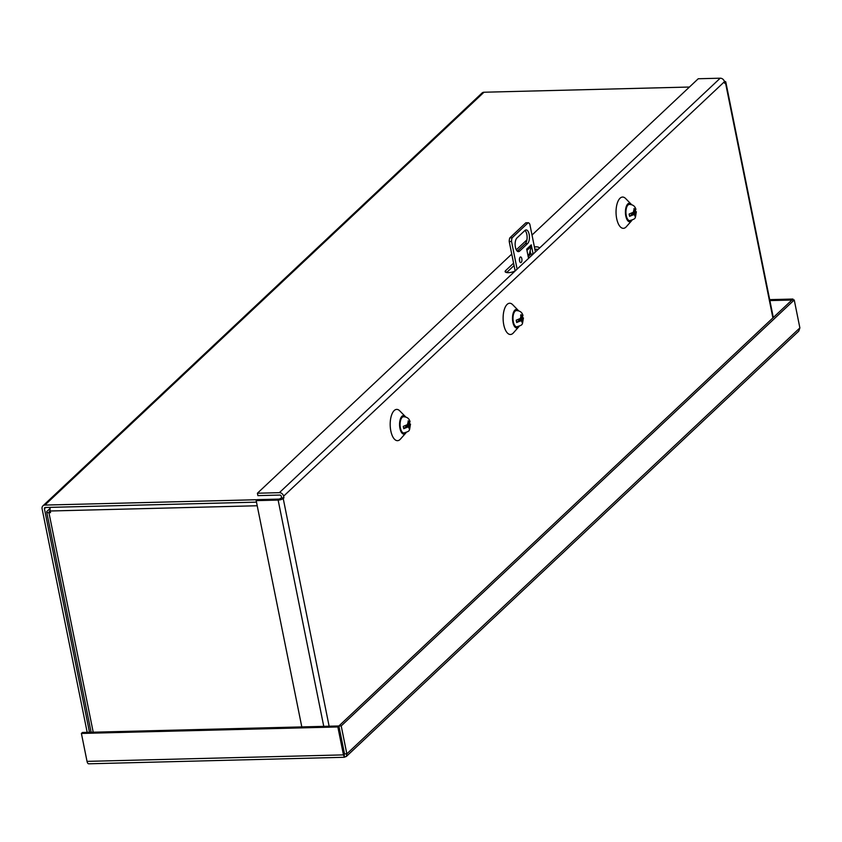 <?xml version="1.0" encoding="UTF-8"?>
<svg xmlns="http://www.w3.org/2000/svg" width="842" height="842" viewBox="0 0 842 842"><rect width="100%" height="100%" fill="white"/><g stroke="black" fill="none" stroke-linecap="round" stroke-linejoin="round"><path stroke-width="1.26" d="M87.031 761.378A3.905 1.737 88.5 0 0 88.705 763.799L344.41 757.274L343.473 754.885L87.031 761.378L81.4 733.445L337.842 726.951L343.473 754.885L344.515 753.906L344.115 754.653L344.515 753.906L338.884 725.972L341.21 725.909L794.248 299.973L799.879 327.906L346.841 753.843L346.378 756.442L344.599 757.053L344.189 755.053M337.842 726.951L338.884 725.972L82.442 732.466L81.4 733.445M346.325 756.484L798.742 331.138L799.879 327.906M794.248 299.973L769.883 300.583M793.153 300.005L792.964 299.047L769.693 299.636M45.763 507.473L44.426 508.736L89.494 732.287M44.426 508.736A1.316 1.095 46.8 0 1 45.363 507.484L256.484 502.137M87.179 732.34L42.1 508.789A3.905 3.263 46.8 0 1 42.921 505.853A3.905 3.263 46.8 0 1 44.879 505.084L257.157 499.716M689.44 87.031L483.992 92.231A3.905 3.263 -133.2 0 0 482.045 93.009L42.921 505.853M344.115 754.653L344.515 753.906L346.841 753.843L341.21 725.909M344.515 753.895L338.884 725.972L792.964 299.047M50.288 507.358A3.905 1.737 88.5 0 0 50.204 510.999L50.531 512.641L48.941 512.683A3.905 1.295 168.6 0 1 46.689 511.968A3.905 1.295 168.6 0 1 47.015 511.283L50.088 508.389M50.341 511.694L49.225 511.462L50.12 510.494M406.149 432.535A9.273 4.105 -91.5 0 1 405.655 433.198A9.273 4.105 -91.5 0 1 399.95 428.378A9.273 4.105 -91.5 0 1 400.697 418.169A9.273 4.105 -91.5 0 1 405.234 416.453A9.273 4.105 -91.5 0 1 405.76 417.095M405.655 433.198L400.455 439.082A15.64 6.925 -91.5 0 1 390.825 430.957A15.64 6.925 -91.5 0 1 392.098 413.738A15.64 6.925 -91.5 0 1 399.74 410.843L405.234 416.453M519.072 326.37A9.273 4.105 -91.5 0 1 518.588 327.033A9.273 4.105 -91.5 0 1 512.873 322.212A9.273 4.105 -91.5 0 1 513.631 312.003A9.273 4.105 -91.5 0 1 518.156 310.288A9.273 4.105 -91.5 0 1 518.683 310.919M518.588 327.033L513.378 332.906A15.64 6.925 -91.5 0 1 503.758 324.78A15.64 6.925 -91.5 0 1 505.032 307.572A15.64 6.925 -91.5 0 1 512.662 304.678L518.156 310.288M632.005 220.194A9.273 4.105 -91.5 0 1 631.511 220.857A9.273 4.105 -91.5 0 1 625.795 216.036A9.273 4.105 -91.5 0 1 626.553 205.827A9.273 4.105 -91.5 0 1 631.09 204.111A9.273 4.105 -91.5 0 1 631.605 204.743M631.511 220.857L626.311 226.74A15.64 6.925 -91.5 0 1 616.681 218.615A15.64 6.925 -91.5 0 1 617.954 201.396A15.64 6.925 -91.5 0 1 625.595 198.501L631.09 204.111M256.178 500.632L257.22 499.653L279.186 499.095L281.607 497.896L281.281 496.254A1.316 1.095 -133.2 0 0 279.849 495.064L257.894 495.622L257.41 493.223L279.365 492.665A3.905 3.263 46.8 0 1 283.596 496.191L283.933 497.832L283.217 498.506A3.905 1.295 168.6 0 1 278.134 500.074L256.178 500.632L301.804 726.909M724.331 81.327A3.905 1.295 168.6 0 1 725.804 82.011A3.905 1.295 168.6 0 1 725.478 82.695L724.762 83.369L724.436 81.727A3.905 3.263 -133.2 0 0 720.205 78.201L698.25 78.748L532.007 235.044M534.891 249.369A5.684 1.873 168.6 0 1 538.143 249.369M506.621 272.545L514.062 265.546M534.417 246.969A5.684 1.873 168.6 0 1 539.143 247.885A5.684 1.873 168.6 0 1 538.669 248.874L515.799 270.377A5.684 1.873 168.6 0 1 509.715 272.566A5.684 1.873 168.6 0 1 505.126 271.629A5.684 1.873 168.6 0 1 505.61 270.64L513.578 263.146M281.607 497.896L283.933 497.832M526.924 239.833L516.283 249.832M511.747 254.095L257.41 493.223M635.236 213.3L635.521 214.721A2.873 1.274 -91.5 0 0 635.994 212.573L632.795 213.363L635.405 210.9L635.994 212.573L636.373 211.752C634.921 219.004 636.489 218.467 629.7 220.646A8.115 3.6 -91.5 0 1 626.269 215.605A8.115 3.6 -91.5 0 1 629.29 204.417C632.826 204.511 635.015 206.132 635.878 209.279L635.531 210.268A2.873 1.274 -91.5 0 0 634.479 209.563L634.763 210.984L635.531 210.268M635.521 214.721L635.005 216.341L634.973 215.236A2.873 1.274 -91.5 0 1 633.921 214.531L629.627 216.341L632.237 213.879L634.689 213.815L633.921 214.531M633.458 212.216L634.215 211.5L633.931 210.079A2.873 1.274 -91.5 0 0 633.458 212.216L629.153 214.026A7.294 3.231 88.5 0 0 629.342 215.226A7.294 3.231 88.5 0 0 629.627 216.341M633.931 210.079L634.068 208.469L634.479 209.563M634.973 215.236L634.689 213.815M635.015 215.836L635.552 215.826M634.121 210.995L634.763 210.984M522.303 319.465L522.598 320.886A2.873 1.274 -91.5 0 0 523.071 318.75L519.861 319.528L522.482 317.066L523.071 318.75L523.45 317.918C521.998 325.17 523.566 324.644 516.767 326.812A8.115 3.6 -91.5 0 1 513.336 321.77A8.115 3.6 -91.5 0 1 516.356 310.593C519.893 310.677 522.093 312.298 522.956 315.455L522.608 316.434A2.873 1.274 -91.5 0 0 521.556 315.729L521.84 317.15L522.608 316.434M522.598 320.886L522.629 322.002L522.072 322.518L522.051 321.402A2.873 1.274 -91.5 0 1 520.998 320.707L516.693 322.507L519.314 320.044L521.756 319.981L520.998 320.707M520.524 318.392L521.293 317.676L521.009 316.245A2.873 1.274 -91.5 0 0 520.524 318.392L516.23 320.192A7.294 3.231 88.5 0 0 516.42 321.391A7.294 3.231 88.5 0 0 516.693 322.507M521.009 316.245L520.588 315.15L521.145 314.634L521.556 315.729M522.051 321.402L521.756 319.981M522.093 322.012L522.629 322.002M521.187 317.171L521.84 317.15M521.209 262.43A2.842 1.263 -91.5 0 1 520.745 262.641A2.842 1.263 -91.5 0 1 519.451 260.367A2.842 1.263 -91.5 0 1 520.145 257.178A2.842 1.263 -91.5 0 1 520.609 256.968A2.842 1.263 -91.5 0 1 521.903 259.241A2.842 1.263 -91.5 0 1 521.209 262.43M519.609 251.116A7.104 3.147 -91.5 0 1 518.462 251.642A7.104 3.147 -91.5 0 1 515.22 245.948A7.104 3.147 -91.5 0 1 516.956 237.97L524.955 230.445A7.104 3.147 -91.5 0 1 526.103 229.919A7.104 3.147 -91.5 0 1 529.344 235.613A7.104 3.147 -91.5 0 1 527.608 243.591L519.609 251.116L517.293 251.179L525.292 243.654A7.104 3.147 88.5 0 0 527.113 237.002A7.104 3.147 88.5 0 0 524.955 230.445M526.945 250.421L531.239 246.38A3.905 3.263 -133.2 0 0 531.26 244.843L533.123 254.052L528.544 258.347L526.692 249.148A3.905 3.263 46.8 0 1 526.713 249.264M535.417 251.937L529.839 224.298A5.684 2.515 88.5 0 0 528.166 222.741L512.157 237.791A5.684 2.515 88.5 0 0 511.547 241.496L517.114 269.135M519.546 260.925A2.842 1.263 88.5 0 0 519.493 258.736M528.187 256.557L530.797 254.105L533.123 254.052M530.797 254.105L530.144 250.842M515.136 270.871L509.221 241.559L511.547 241.496M512.157 237.791L509.831 237.854A5.684 2.515 88.5 0 0 509.221 241.559M509.831 237.854L525.84 222.793L528.166 222.741M531.239 246.38L529.334 254.116L527.955 255.41M409.38 425.642L409.665 427.062A2.873 1.274 -91.5 0 0 410.149 424.926L406.939 425.705L409.559 423.242L410.149 424.926L410.517 424.094C409.065 431.346 410.643 430.809 403.844 432.988A8.115 3.6 -91.5 0 1 400.413 427.947A8.115 3.6 -91.5 0 1 403.434 416.758C406.97 416.853 409.17 418.474 410.022 421.621L409.675 422.61A2.873 1.274 -91.5 0 0 408.633 421.905L408.917 423.326L409.675 422.61M409.665 427.062L409.149 428.683L409.117 427.578A2.873 1.274 -91.5 0 1 408.065 426.873L403.771 428.683L406.391 426.22L408.833 426.157L408.065 426.873M407.602 424.557L408.37 423.842L408.075 422.421A2.873 1.274 -91.5 0 0 407.602 424.557L403.307 426.368A7.294 3.231 88.5 0 0 403.497 427.568A7.294 3.231 88.5 0 0 403.771 428.683M408.075 422.421L408.212 420.811L408.633 421.905M409.117 427.578L408.833 426.157M409.159 428.178L409.696 428.168M408.265 423.347L408.917 423.326M483.992 92.231L44.879 505.084M257.21 505.758L50.204 510.999M48.941 512.683L93.209 732.193M725.478 82.695L772.903 317.908M283.217 498.506L329.127 726.214M724.436 81.727L283.596 496.191M278.134 500.074L323.76 726.351M515.799 270.377L279.365 492.665M720.205 78.201L538.669 248.874M505.958 272.366L505.61 270.64M526.692 249.148L531.26 244.843M525.292 243.654L527.608 243.591M46.689 511.968L91.104 732.245M773.303 317.539L725.804 82.011"/></g></svg>
